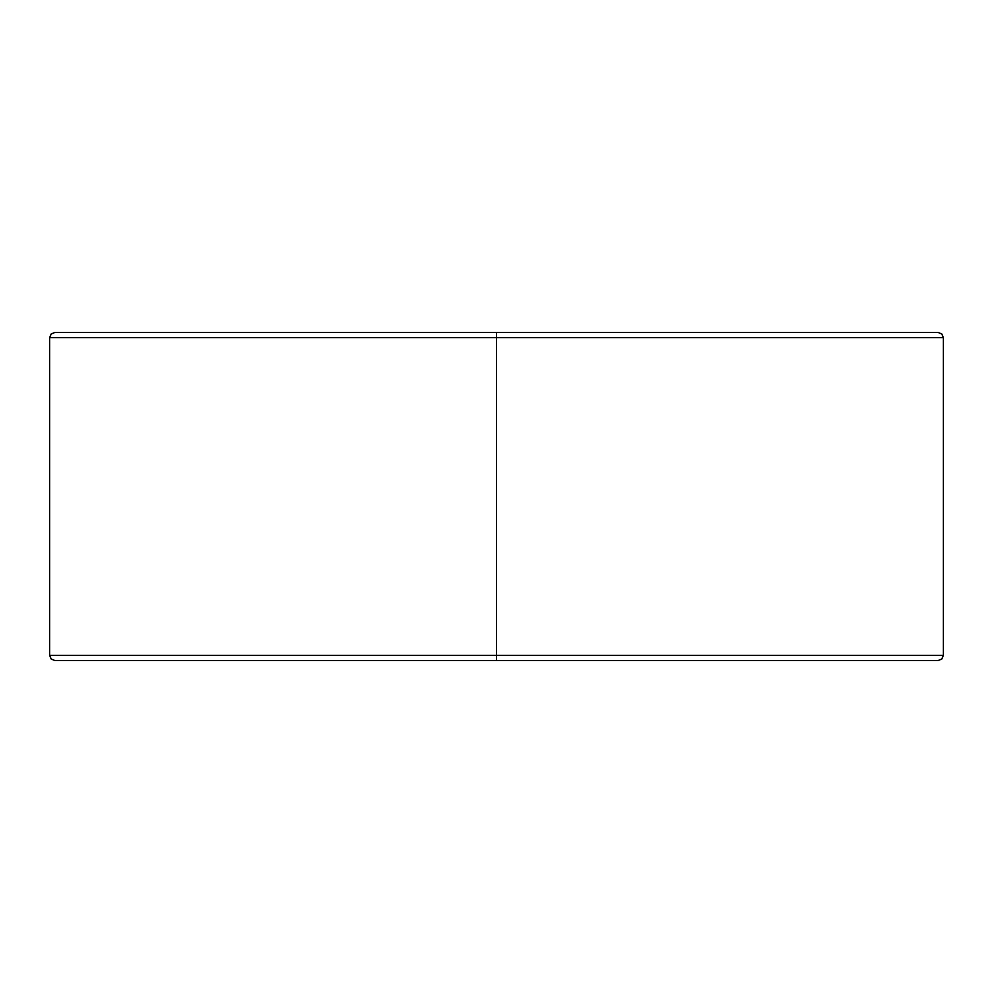<?xml version="1.0" encoding="UTF-8"?>
<svg xmlns="http://www.w3.org/2000/svg" width="993" height="993" viewBox="0 0 993 993"><rect width="100%" height="100%" fill="white"/><g stroke="black" fill="none" stroke-linecap="round" stroke-linejoin="round"><path stroke-width="1.49" d="M496.5 337.645L943.35 337.645L496.5 337.645L943.35 337.645L496.5 337.645L496.5 655.355L943.35 655.355L496.5 655.355L496.5 660.519L938.186 660.519L54.814 660.519L496.5 660.519L496.5 655.355L943.35 655.355L49.65 655.355L496.5 655.355L496.5 337.645L49.65 337.645L496.5 337.645L49.65 337.645L496.5 337.645L496.5 332.481L938.186 332.481L496.5 332.481L496.5 337.645M496.5 655.355L49.65 655.355L496.5 655.355M496.5 332.481L54.814 332.481L496.5 332.481M938.186 660.519L941.836 659.004L943.35 655.355L943.35 337.645L941.836 333.996L938.186 332.481M54.814 660.519L51.164 659.004L49.65 655.355L49.65 337.645L51.164 333.996L54.814 332.481"/></g></svg>
